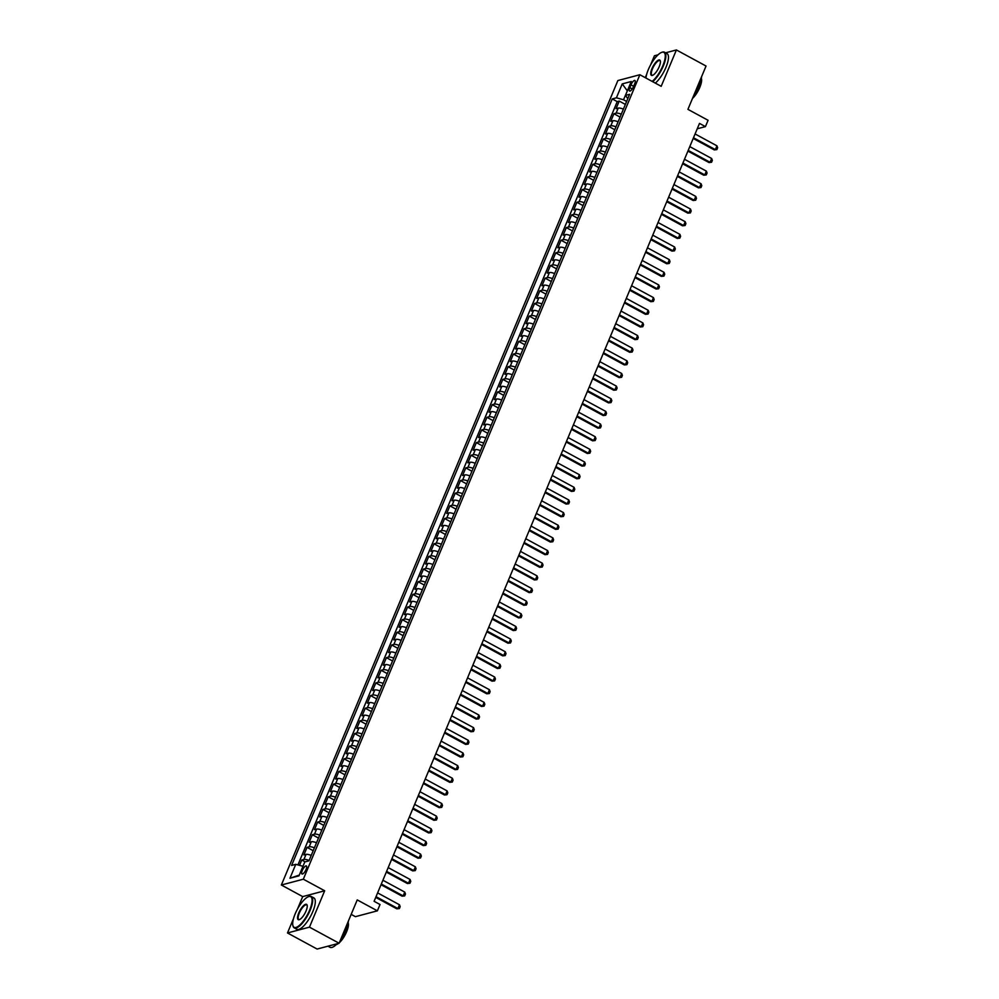 <?xml version="1.0" encoding="UTF-8"?>
<svg xmlns="http://www.w3.org/2000/svg" width="999" height="999" viewBox="0 0 999 999"><rect width="100%" height="100%" fill="white"/><g stroke="black" fill="none" stroke-linecap="round" stroke-linejoin="round"><path stroke-width="1.5" d="M306.081 869.467A4.57 1.498 -61.5 0 0 306.368 865.958A4.57 1.498 -61.5 0 0 302.285 870.479A4.57 1.498 -61.5 0 0 302.01 873.988A4.57 1.498 -61.5 0 0 306.081 869.467M351.173 914.372L355.394 916.67L377.385 910.838L380.032 904.52L374.101 901.298L699.5 123.401L705.431 126.623L708.079 120.292L687.924 109.353L706.043 66.034L676.41 49.95L665.571 52.822M293.519 918.543L287.487 932.966L317.12 949.05L339.111 943.231L309.465 927.147L324.675 890.783L303.334 879.195L281.356 885.014L302.697 896.602L297.452 909.115M303.334 879.195L639.86 74.738L617.869 80.557L281.356 885.014M658.029 54.82L654.42 55.769L650.636 64.81M646.703 74.238L645.267 77.672M287.487 932.966L309.465 927.147M623.401 109.141A5.707 1.598 -157.3 0 0 618.219 108.104L616.046 108.679L619.218 101.086L625.374 104.433M621.291 114.198A5.707 1.598 -157.3 0 0 616.096 113.162L613.923 113.736L620.079 117.083M613.923 113.736L610.751 121.329L612.924 120.754A5.707 1.598 -157.3 0 1 618.106 121.791M612.824 134.44A5.707 1.598 -157.3 0 0 607.629 133.404L605.456 133.978L608.641 126.386L614.785 129.733M607.529 147.09A5.707 1.598 -157.3 0 0 602.335 146.054L600.174 146.628L603.346 139.036L609.502 142.37M602.235 159.74A5.707 1.598 -157.3 0 0 597.052 158.704L594.88 159.278L598.051 151.686L604.208 155.02M596.94 172.377A5.707 1.598 -157.3 0 0 591.758 171.353L589.585 171.928L592.769 164.335L598.913 167.67M591.658 185.027A5.707 1.598 -157.3 0 0 586.463 184.003L584.303 184.578L587.474 176.985L593.631 180.32M586.363 197.677A5.707 1.598 -157.3 0 0 581.181 196.653L579.008 197.228L582.18 189.635L588.336 192.969M581.068 210.327A5.707 1.598 -157.3 0 0 575.886 209.291L573.713 209.865L576.885 202.285L583.041 205.619M575.786 222.977A5.707 1.598 -157.3 0 0 570.591 221.94L568.419 222.515L571.603 214.935L577.747 218.269M570.491 235.627A5.707 1.598 -157.3 0 0 565.297 234.59L563.136 235.165L566.308 227.585L572.464 230.919M565.197 248.276A5.707 1.598 -157.3 0 0 560.014 247.24L557.842 247.814L561.013 240.222L567.17 243.569M559.902 260.926A5.707 1.598 -157.3 0 0 554.72 259.89L552.547 260.464L555.731 252.872L561.875 256.219M554.62 273.576A5.707 1.598 -157.3 0 0 549.425 272.54L547.265 273.114L550.437 265.522L556.593 268.868M549.325 286.226A5.707 1.598 -157.3 0 0 544.143 285.19L541.97 285.764L545.142 278.172L551.298 281.518M544.03 298.876A5.707 1.598 -157.3 0 0 538.848 297.839L536.675 298.414L539.847 290.821L546.003 294.156M538.748 311.526A5.707 1.598 -157.3 0 0 533.553 310.489L531.381 311.064L534.565 303.471L540.709 306.805M533.454 324.163A5.707 1.598 -157.3 0 0 528.259 323.139L526.098 323.713L529.27 316.121L535.427 319.455M528.159 336.813A5.707 1.598 -157.3 0 0 522.976 335.789L520.804 336.363L523.976 328.771L530.132 332.105M522.877 349.463A5.707 1.598 -157.3 0 0 517.682 348.439L515.509 349.013L518.693 341.421L524.837 344.755M517.582 362.113A5.707 1.598 -157.3 0 0 512.387 361.076L510.227 361.65L513.399 354.071L519.555 357.405M512.287 374.762A5.707 1.598 -157.3 0 0 507.105 373.726L504.932 374.3L508.104 366.72L514.26 370.055M506.993 387.412A5.707 1.598 -157.3 0 0 501.81 386.376L499.637 386.95L502.809 379.37L508.966 382.704M501.71 400.062A5.707 1.598 -157.3 0 0 496.515 399.026L494.343 399.6L497.527 392.008L503.671 395.354M496.416 412.712A5.707 1.598 -157.3 0 0 491.221 411.675L489.06 412.25L492.232 404.657L498.389 408.004M491.121 425.362A5.707 1.598 -157.3 0 0 485.939 424.325L483.766 424.9L486.938 417.307L493.094 420.654M485.839 438.012A5.707 1.598 -157.3 0 0 480.644 436.975L478.471 437.55L481.655 429.957L487.799 433.304M480.544 450.661A5.707 1.598 -157.3 0 0 475.349 449.625L473.189 450.199L476.361 442.607L482.517 445.941M475.249 463.311A5.707 1.598 -157.3 0 0 470.067 462.275L467.894 462.849L471.066 455.257L477.222 458.591M469.955 475.949A5.707 1.598 -157.3 0 0 464.772 474.925L462.599 475.499L465.771 467.907L471.928 471.241M464.672 488.598A5.707 1.598 -157.3 0 0 459.478 487.574L457.317 488.149L460.489 480.556L466.633 483.891M459.378 501.248A5.707 1.598 -157.3 0 0 454.183 500.224L452.023 500.799L455.194 493.206L461.351 496.54M454.083 513.898A5.707 1.598 -157.3 0 0 448.901 512.862L446.728 513.436L449.9 505.856L456.056 509.19M448.801 526.548A5.707 1.598 -157.3 0 0 443.606 525.511L441.433 526.086L444.617 518.506L450.761 521.84M443.506 539.198A5.707 1.598 -157.3 0 0 438.311 538.161L436.151 538.736L439.323 531.156L445.479 534.49M438.211 551.848A5.707 1.598 -157.3 0 0 433.029 550.811L430.856 551.386L434.028 543.793L440.184 547.14M432.917 564.497A5.707 1.598 -157.3 0 0 427.734 563.461L425.562 564.035L428.733 556.443L434.89 559.79M427.634 577.147A5.707 1.598 -157.3 0 0 422.44 576.111L420.279 576.685L423.451 569.093L429.595 572.439M422.34 589.797A5.707 1.598 -157.3 0 0 417.145 588.761L414.985 589.335L418.156 581.743L424.313 585.089M417.045 602.447A5.707 1.598 -157.3 0 0 411.863 601.41L409.69 601.985L412.862 594.393L419.018 597.727M411.763 615.097A5.707 1.598 -157.3 0 0 406.568 614.06L404.395 614.635L407.58 607.042L413.723 610.377M406.468 627.734A5.707 1.598 -157.3 0 0 401.273 626.71L399.113 627.285L402.285 619.692L408.441 623.026M401.173 640.384A5.707 1.598 -157.3 0 0 395.991 639.36L393.818 639.934L396.99 632.342L403.146 635.676M395.879 653.034A5.707 1.598 -157.3 0 0 390.696 652.01L388.524 652.584L391.695 644.992L397.852 648.326M390.597 665.684A5.707 1.598 -157.3 0 0 385.402 664.647L383.241 665.222L386.413 657.642L392.557 660.976M385.302 678.333A5.707 1.598 -157.3 0 0 380.119 677.297L377.947 677.871L381.118 670.292L387.275 673.626M380.007 690.983A5.707 1.598 -157.3 0 0 374.825 689.947L372.652 690.521L375.824 682.941L381.98 686.276M374.725 703.633A5.707 1.598 -157.3 0 0 369.53 702.597L367.357 703.171L370.542 695.579L376.685 698.925M369.43 716.283A5.707 1.598 -157.3 0 0 364.235 715.247L362.075 715.821L365.247 708.229L371.403 711.575M364.136 728.933A5.707 1.598 -157.3 0 0 358.953 727.896L356.78 728.471L359.952 720.878L366.109 724.225M358.841 741.583A5.707 1.598 -157.3 0 0 353.658 740.546L351.486 741.121L354.657 733.528L360.814 736.875M353.559 754.233A5.707 1.598 -157.3 0 0 348.364 753.196L346.203 753.77L349.375 746.178L355.519 749.525M348.264 766.882A5.707 1.598 -157.3 0 0 343.082 765.846L340.909 766.42L344.081 758.828L350.237 762.162M342.969 779.532A5.707 1.598 -157.3 0 0 337.787 778.496L335.614 779.07L338.786 771.478L344.942 774.812M337.687 792.17A5.707 1.598 -157.3 0 0 332.492 791.146L330.319 791.72L333.504 784.128L339.648 787.462M332.392 804.819A5.707 1.598 -157.3 0 0 327.197 803.795L325.037 804.37L328.209 796.777L334.365 800.112M327.098 817.469A5.707 1.598 -157.3 0 0 321.915 816.433L319.742 817.007L322.914 809.427L329.071 812.761M321.803 830.119A5.707 1.598 -157.3 0 0 316.621 829.083L314.448 829.657L317.62 822.077L323.776 825.411M316.521 842.769A5.707 1.598 -157.3 0 0 311.326 841.732L309.166 842.307L312.337 834.727L318.481 838.061M311.226 855.419A5.707 1.598 -157.3 0 0 306.044 854.382L303.871 854.957L307.043 847.364L313.199 850.711M630.968 84.853L629.807 87.625A4.421 1.449 -61.5 0 0 629.545 91.034A4.421 1.449 -61.5 0 0 633.491 86.651L634.652 83.866A4.421 1.449 -61.5 0 0 634.927 80.469A4.421 1.449 -61.5 0 0 630.968 84.853L633.641 86.301M627.31 90.946L623.526 99.763L616.408 97.815L612.25 98.913L291.608 865.434L295.766 864.335L289.947 878.246L298.976 875.848L304.795 861.937L308.953 860.838L629.595 94.318L625.436 95.417L627.797 98.626M616.408 97.815L622.227 83.904L631.256 81.506L625.436 95.417M619.218 101.086L617.232 101.623L297.927 864.922M309.116 860.476A5.707 1.598 22.7 0 0 303.921 859.44L301.748 860.014L299.525 865.359M307.043 847.364L309.215 846.79A5.707 1.598 22.7 0 1 314.398 847.826M312.337 834.727L314.498 834.153A5.707 1.598 22.7 0 1 319.692 835.176M317.62 822.077L319.792 821.503A5.707 1.598 22.7 0 1 324.987 822.527M322.914 809.427L325.087 808.853A5.707 1.598 22.7 0 1 330.269 809.889M328.209 796.777L330.382 796.203A5.707 1.598 22.7 0 1 335.564 797.239M333.504 784.128L335.664 783.553A5.707 1.598 22.7 0 1 340.859 784.59M338.786 771.478L340.959 770.903A5.707 1.598 22.7 0 1 346.154 771.94M344.081 758.828L346.253 758.253A5.707 1.598 22.7 0 1 351.436 759.29M349.375 746.178L351.536 745.604A5.707 1.598 22.7 0 1 356.73 746.64M354.657 733.528L356.83 732.954A5.707 1.598 22.7 0 1 362.025 733.99M359.952 720.878L362.125 720.304A5.707 1.598 22.7 0 1 367.307 721.34M365.247 708.229L367.42 707.654A5.707 1.598 22.7 0 1 372.602 708.691M370.542 695.579L372.702 695.004A5.707 1.598 22.7 0 1 377.897 696.041M375.824 682.941L377.997 682.367A5.707 1.598 22.7 0 1 383.179 683.391M381.118 670.292L383.291 669.717A5.707 1.598 22.7 0 1 388.474 670.741M386.413 657.642L388.574 657.067A5.707 1.598 22.7 0 1 393.768 658.091M391.695 644.992L393.868 644.417A5.707 1.598 22.7 0 1 399.063 645.454M396.99 632.342L399.163 631.768A5.707 1.598 22.7 0 1 404.345 632.804M402.285 619.692L404.458 619.118A5.707 1.598 22.7 0 1 409.64 620.154M407.58 607.042L409.74 606.468A5.707 1.598 22.7 0 1 414.935 607.504M412.862 594.393L415.035 593.818A5.707 1.598 22.7 0 1 420.217 594.855M418.156 581.743L420.329 581.168A5.707 1.598 22.7 0 1 425.512 582.205M423.451 569.093L425.611 568.518A5.707 1.598 22.7 0 1 430.806 569.555M428.733 556.443L430.906 555.869A5.707 1.598 22.7 0 1 436.101 556.905M434.028 543.793L436.201 543.219A5.707 1.598 22.7 0 1 441.383 544.255M439.323 531.156L441.496 530.581A5.707 1.598 22.7 0 1 446.678 531.605M444.617 518.506L446.778 517.932A5.707 1.598 22.7 0 1 451.973 518.956M449.9 505.856L452.072 505.282A5.707 1.598 22.7 0 1 457.255 506.306M455.194 493.206L457.367 492.632A5.707 1.598 22.7 0 1 462.549 493.668M460.489 480.556L462.649 479.982A5.707 1.598 22.7 0 1 467.844 481.019M465.771 467.907L467.944 467.332A5.707 1.598 22.7 0 1 473.139 468.369M471.066 455.257L473.239 454.682A5.707 1.598 22.7 0 1 478.421 455.719M476.361 442.607L478.533 442.033A5.707 1.598 22.7 0 1 483.716 443.069M481.655 429.957L483.816 429.383A5.707 1.598 22.7 0 1 489.011 430.419M486.938 417.307L489.11 416.733A5.707 1.598 22.7 0 1 494.293 417.769M492.232 404.657L494.405 404.083A5.707 1.598 22.7 0 1 499.587 405.119M497.527 392.008L499.687 391.433A5.707 1.598 22.7 0 1 504.882 392.47M502.809 379.37L504.982 378.796A5.707 1.598 22.7 0 1 510.177 379.82M508.104 366.72L510.277 366.146A5.707 1.598 22.7 0 1 515.459 367.17M513.399 354.071L515.571 353.496A5.707 1.598 22.7 0 1 520.754 354.52M518.693 341.421L520.854 340.846A5.707 1.598 22.7 0 1 526.048 341.883M523.976 328.771L526.148 328.196A5.707 1.598 22.7 0 1 531.331 329.233M529.27 316.121L531.443 315.547A5.707 1.598 22.7 0 1 536.625 316.583M534.565 303.471L536.725 302.897A5.707 1.598 22.7 0 1 541.92 303.933M539.847 290.821L542.02 290.247A5.707 1.598 22.7 0 1 547.215 291.283M545.142 278.172L547.315 277.597A5.707 1.598 22.7 0 1 552.497 278.634M550.437 265.522L552.609 264.947A5.707 1.598 22.7 0 1 557.792 265.984M555.731 252.872L557.892 252.297A5.707 1.598 22.7 0 1 563.086 253.334M561.013 240.222L563.186 239.648A5.707 1.598 22.7 0 1 568.369 240.684M566.308 227.585L568.481 227.01A5.707 1.598 22.7 0 1 573.663 228.034M571.603 214.935L573.763 214.36A5.707 1.598 22.7 0 1 578.958 215.384M576.885 202.285L579.058 201.711A5.707 1.598 22.7 0 1 584.253 202.735M582.18 189.635L584.353 189.061A5.707 1.598 22.7 0 1 589.535 190.097M587.474 176.985L589.647 176.411A5.707 1.598 22.7 0 1 594.83 177.447M592.769 164.335L594.929 163.761A5.707 1.598 22.7 0 1 600.124 164.798M598.051 151.686L600.224 151.111A5.707 1.598 22.7 0 1 605.406 152.148M603.346 139.036L605.519 138.461A5.707 1.598 22.7 0 1 610.701 139.498M608.641 126.386L610.801 125.812A5.707 1.598 22.7 0 1 615.996 126.848M626.623 101.436L623.526 99.763M377.385 910.838L357.23 899.912L339.111 943.231M639.86 74.738L661.188 86.314L676.41 49.95M697.252 128.784L705.431 126.623M627.347 90.872L622.227 83.904M302.972 866.32L299.3 875.099M617.232 101.623L612.25 98.913M301.748 860.014L305.132 861.85M295.766 864.335L302.884 866.27M289.947 878.246L299.188 875.124M324.675 890.783L302.697 896.602M695.092 133.966L716.945 145.829L717.644 147.727L716.857 149.625L714.285 149.9L693.206 138.461M716.945 145.829L715.359 149.625L693.493 137.762M716.857 149.625L714.285 149.9M652.147 81.406A17.42 5.707 -61.5 0 0 662.824 65.772A17.42 5.707 -61.5 0 0 661.625 52.398A17.42 5.707 -61.5 0 0 648.326 69.618A17.42 5.707 -61.5 0 0 645.941 78.034M661.862 52.31A17.845 5.857 118.5 0 1 662.125 52.21A17.845 5.857 118.5 0 1 664.435 52.198A17.845 5.857 118.5 0 1 663.348 65.922A17.845 5.857 118.5 0 1 652.697 81.706M659.19 66.733A8.704 2.86 118.5 0 1 652.547 75.35A8.704 2.86 118.5 0 1 651.947 68.656A8.704 2.86 118.5 0 1 656.867 61.201A8.704 2.86 118.5 0 1 660.339 60.989A8.704 2.86 118.5 0 1 659.19 66.733M660.389 61.264A8.279 2.71 -61.5 0 0 659.877 60.614A8.279 2.71 -61.5 0 0 652.484 68.806A8.279 2.71 -61.5 0 0 651.972 75.162A8.279 2.71 -61.5 0 0 652.809 75.237M701.61 76.636A17.845 5.857 118.5 0 1 699.163 85.352A17.845 5.857 118.5 0 1 694.018 94.768M701.348 78.421A12.85 4.208 118.5 0 1 699.799 87.388A12.85 4.208 118.5 0 1 692.494 98.439M664.435 52.198L667.045 53.621A17.845 5.857 118.5 0 1 665.958 67.333A17.845 5.857 118.5 0 1 655.307 83.117M309.64 910.089A17.42 5.707 -61.5 0 0 308.441 896.702A17.42 5.707 -61.5 0 0 295.142 913.923A17.42 5.707 -61.5 0 0 292.857 925.411A17.42 5.707 -61.5 0 0 299.812 924.999A17.42 5.707 -61.5 0 0 309.64 910.089M308.691 896.615A17.845 5.857 118.5 0 1 308.941 896.515A17.845 5.857 118.5 0 1 311.263 896.515A17.845 5.857 118.5 0 1 310.177 910.226A17.845 5.857 118.5 0 1 294.23 927.884A17.845 5.857 118.5 0 1 292.982 925.936A17.845 5.857 118.5 0 1 292.919 925.673M306.019 911.038A8.704 2.86 118.5 0 1 299.363 919.654A8.704 2.86 118.5 0 1 298.763 912.961A8.704 2.86 118.5 0 1 303.684 905.506A8.704 2.86 118.5 0 1 307.155 905.294A8.704 2.86 118.5 0 1 306.019 911.038M307.205 905.581A8.279 2.71 -61.5 0 0 306.693 904.919A8.279 2.71 -61.5 0 0 299.3 913.111A8.279 2.71 -61.5 0 0 298.801 919.48A8.279 2.71 -61.5 0 0 299.625 919.542M348.426 920.953A17.845 5.857 118.5 0 1 345.979 929.657A17.845 5.857 118.5 0 1 340.846 939.085M348.164 922.739A12.85 4.208 118.5 0 1 346.628 931.692A12.85 4.208 118.5 0 1 339.31 942.744M311.263 896.515L313.861 897.926A17.845 5.857 118.5 0 1 312.787 911.65A17.845 5.857 118.5 0 1 296.84 929.295L294.23 927.884M338.561 943.368A12.85 4.208 118.5 0 1 336.338 944.53M337.1 943.755A17.845 5.857 118.5 0 1 330.032 947.314L327.959 946.178M689.797 146.616L711.65 158.479L712.349 160.377L711.563 162.275L709.003 162.55L687.911 151.111M711.65 158.479L710.064 162.275L688.211 150.399M711.563 162.275L709.003 162.55M684.502 159.266L706.368 171.129L707.067 173.027L706.268 174.925L703.708 175.2L682.617 163.761M706.368 171.129L704.782 174.912L682.916 163.049M706.268 174.925L703.708 175.2M679.208 171.903L701.073 183.766L701.773 185.677L700.973 187.575L698.413 187.849L677.334 176.411M701.073 183.766L699.487 187.562L677.622 175.699M700.973 187.575L698.413 187.849M673.925 184.553L695.779 196.416L696.478 198.326L695.691 200.225L693.131 200.499L672.04 189.061M695.779 196.416L694.193 200.212L672.339 188.349M695.691 200.225L693.131 200.499M668.631 197.203L690.496 209.066L691.196 210.976L690.396 212.874L687.836 213.149L666.745 201.711M690.496 209.066L688.91 212.862L667.045 200.999M690.396 212.874L687.836 213.149M663.336 209.852L685.202 221.716L685.901 223.626L685.102 225.524L682.542 225.799L661.463 214.348M685.202 221.716L683.616 225.512L661.75 213.649M685.102 225.524L682.542 225.799M658.054 222.502L679.907 234.365L680.606 236.276L679.819 238.162L677.247 238.449L656.168 226.998M679.907 234.365L678.321 238.162L656.455 226.298M679.819 238.162L677.247 238.449M652.759 235.152L674.625 247.015L675.312 248.913L674.525 250.811L671.965 251.099L650.873 239.648M674.625 247.015L673.026 250.811L651.173 238.948M674.525 250.811L671.965 251.099M647.464 247.802L669.33 259.665L670.029 261.563L669.23 263.461L666.67 263.748L645.579 252.297M669.33 259.665L667.744 263.461L645.878 251.598M669.23 263.461L666.67 263.748M642.17 260.452L664.035 272.315L664.735 274.213L663.935 276.111L661.375 276.386L640.297 264.947M664.035 272.315L662.449 276.111L640.584 264.248M663.935 276.111L661.375 276.386M636.887 273.102L658.741 284.965L659.44 286.863L658.653 288.761L656.093 289.036L635.002 277.597M658.741 284.965L657.155 288.761L635.302 276.898M658.653 288.761L656.093 289.036M631.593 285.751L653.458 297.615L654.158 299.513L653.358 301.411L650.799 301.686L629.707 290.247M653.458 297.615L651.872 301.411L630.007 289.548M653.358 301.411L650.799 301.686M626.298 298.401L648.164 310.264L648.863 312.163L648.064 314.061L645.504 314.335L624.425 302.897M648.164 310.264L646.578 314.061L624.712 302.185M648.064 314.061L645.504 314.335M621.016 311.051L642.869 322.914L643.568 324.812L642.782 326.71L640.209 326.985L619.13 315.547M642.869 322.914L641.283 326.698L619.417 314.835M642.782 326.71L640.209 326.985M615.721 323.688L637.587 335.552L638.274 337.462L637.487 339.36L634.927 339.635L613.836 328.196M637.587 335.552L635.988 339.348L614.135 327.485M637.487 339.36L634.927 339.635M610.426 336.338L632.292 348.201L632.991 350.112L632.192 352.01L629.632 352.285L608.541 340.846M632.292 348.201L630.706 351.998L608.841 340.135M632.192 352.01L629.632 352.285M605.132 348.988L626.997 360.851L627.697 362.762L626.897 364.66L624.338 364.935L603.259 353.496M626.997 360.851L625.411 364.647L603.546 352.784M626.897 364.66L624.338 364.935M599.85 361.638L621.703 373.501L622.402 375.412L621.615 377.31L619.055 377.585L597.964 366.133M621.703 373.501L620.117 377.297L598.264 365.434M621.615 377.31L619.055 377.585M594.555 374.288L616.42 386.151L617.12 388.062L616.321 389.947L613.761 390.234L592.669 378.783M616.42 386.151L614.835 389.947L592.969 378.084M616.321 389.947L613.761 390.234M589.26 386.938L611.126 398.801L611.825 400.699L611.026 402.597L608.466 402.884L587.387 391.433M611.126 398.801L609.54 402.597L587.674 390.734M611.026 402.597L608.466 402.884M583.978 399.588L605.831 411.451L606.53 413.349L605.744 415.247L603.171 415.534L582.092 404.083M605.831 411.451L604.245 415.247L582.38 403.384M605.744 415.247L603.171 415.534M578.683 412.237L600.549 424.1L601.236 425.999L600.449 427.897L597.889 428.171L576.798 416.733M600.549 424.1L598.95 427.897L577.097 416.034M600.449 427.897L597.889 428.171M573.389 424.887L595.254 436.75L595.953 438.648L595.154 440.547L592.594 440.821L571.503 429.383M595.254 436.75L593.668 440.547L571.803 428.683M595.154 440.547L592.594 440.821M568.094 437.537L589.959 449.4L590.659 451.298L589.872 453.196L587.3 453.471L566.221 442.033M589.959 449.4L588.374 453.196L566.508 441.333M589.872 453.196L587.3 453.471M562.812 450.187L584.665 462.05L585.364 463.948L584.577 465.846L582.017 466.121L560.926 454.682M584.665 462.05L583.079 465.846L561.226 453.983M584.577 465.846L582.017 466.121M557.517 462.837L579.383 474.7L580.082 476.598L579.283 478.496L576.723 478.771L555.631 467.332M579.383 474.7L577.797 478.484L555.931 466.62M579.283 478.496L576.723 478.771M552.222 475.474L574.088 487.337L574.787 489.248L573.988 491.146L571.428 491.421L550.349 479.982M574.088 487.337L572.502 491.133L550.636 479.27M573.988 491.146L571.428 491.421M546.94 488.124L568.793 499.987L569.492 501.898L568.706 503.796L566.133 504.07L545.054 492.632M568.793 499.987L567.207 503.783L545.354 491.92M568.706 503.796L566.133 504.07M541.645 500.774L563.511 512.637L564.21 514.547L563.411 516.446L560.851 516.72L539.76 505.282M563.511 512.637L561.913 516.433L540.059 504.57M563.411 516.446L560.851 516.72M536.351 513.424L558.216 525.287L558.916 527.197L558.116 529.095L555.556 529.37L534.477 517.919M558.216 525.287L556.63 529.083L534.765 517.22M558.116 529.095L555.556 529.37M531.056 526.073L552.922 537.937L553.621 539.847L552.834 541.733L550.262 542.02L529.183 530.569M552.922 537.937L551.336 541.733L529.47 529.87M552.834 541.733L550.262 542.02M525.774 538.723L547.627 550.586L548.326 552.484L547.539 554.383L544.979 554.67L523.888 543.219M547.627 550.586L546.041 554.383L524.188 542.519M547.539 554.383L544.979 554.67M520.479 551.373L542.345 563.236L543.044 565.134L542.245 567.032L539.685 567.32L518.593 555.869M542.345 563.236L540.759 567.032L518.893 555.169M542.245 567.032L539.685 567.32M515.184 564.023L537.05 575.886L537.749 577.784L536.95 579.682L534.39 579.957L513.311 568.518M537.05 575.886L535.464 579.682L513.598 567.819M536.95 579.682L534.39 579.957M509.902 576.673L531.755 588.536L532.455 590.434L531.668 592.332L529.108 592.607L508.016 581.168M531.755 588.536L530.169 592.332L508.316 580.469M531.668 592.332L529.108 592.607M504.607 589.323L526.473 601.186L527.172 603.084L526.373 604.982L523.813 605.257L502.722 593.818M526.473 601.186L524.875 604.982L503.021 593.119M526.373 604.982L523.813 605.257M499.313 601.972L521.178 613.836L521.878 615.734L521.078 617.632L518.518 617.906L497.44 606.468M521.178 613.836L519.592 617.632L497.727 605.769M521.078 617.632L518.518 617.906M494.018 614.622L515.884 626.485L516.583 628.383L515.796 630.282L513.224 630.556L492.145 619.118M515.884 626.485L514.298 630.269L492.432 618.406M515.796 630.282L513.224 630.556M488.736 627.26L510.589 639.123L511.288 641.033L510.501 642.931L507.942 643.206L486.85 631.768M510.589 639.123L509.003 642.919L487.15 631.056M510.501 642.931L507.942 643.206M483.441 639.909L505.307 651.773L506.006 653.683L505.207 655.581L502.647 655.856L481.555 644.417M505.307 651.773L503.721 655.569L481.855 643.706M505.207 655.581L502.647 655.856M478.146 652.559L500.012 664.422L500.711 666.333L499.912 668.231L497.352 668.506L476.273 657.067M500.012 664.422L498.426 668.219L476.56 656.355M499.912 668.231L497.352 668.506M472.864 665.209L494.717 677.072L495.417 678.983L494.63 680.881L492.07 681.156L470.979 669.705M494.717 677.072L493.131 680.868L471.278 669.005M494.63 680.881L492.07 681.156M467.569 677.859L489.435 689.722L490.134 691.633L489.335 693.518L486.775 693.806L465.684 682.354M489.435 689.722L487.837 693.518L465.984 681.655M489.335 693.518L486.775 693.806M462.275 690.509L484.14 702.372L484.84 704.27L484.04 706.168L481.481 706.455L460.402 695.004M484.14 702.372L482.554 706.168L460.689 694.305M484.04 706.168L481.481 706.455M456.993 703.159L478.846 715.022L479.545 716.92L478.758 718.818L476.186 719.105L455.107 707.654M478.846 715.022L477.26 718.818L455.394 706.955M478.758 718.818L476.186 719.105M451.698 715.808L473.551 727.672L474.25 729.57L473.464 731.468L470.904 731.743L449.812 720.304M473.551 727.672L471.965 731.468L450.112 719.605M473.464 731.468L470.904 731.743M446.403 728.458L468.269 740.321L468.968 742.22L468.169 744.118L465.609 744.392L444.518 732.954M468.269 740.321L466.683 744.118L444.817 732.255M468.169 744.118L465.609 744.392M441.108 741.108L462.974 752.971L463.673 754.869L462.874 756.767L460.314 757.042L439.235 745.604M462.974 752.971L461.388 756.767L439.523 744.904M462.874 756.767L460.314 757.042M435.826 753.758L457.679 765.621L458.379 767.519L457.592 769.417L455.032 769.692L433.941 758.253M457.679 765.621L456.093 769.417L434.24 757.554M457.592 769.417L455.032 769.692M430.532 766.408L452.397 778.271L453.096 780.169L452.297 782.067L449.737 782.342L428.646 770.903M452.397 778.271L450.799 782.055L428.946 770.192M452.297 782.067L449.737 782.342M425.237 779.045L447.102 790.908L447.802 792.819L447.003 794.717L444.443 794.992L423.364 783.553M447.102 790.908L445.517 794.704L423.651 782.841M447.003 794.717L444.443 794.992M419.955 791.695L441.808 803.558L442.507 805.469L441.72 807.367L439.148 807.642L418.069 796.203M441.808 803.558L440.222 807.354L418.356 795.491M441.72 807.367L439.148 807.642M414.66 804.345L436.513 816.208L437.212 818.119L436.426 820.017L433.866 820.291L412.774 808.853M436.513 816.208L434.927 820.004L413.074 808.141M436.426 820.017L433.866 820.291M409.365 816.995L431.231 828.858L431.93 830.768L431.131 832.666L428.571 832.941L407.48 821.49M431.231 828.858L429.645 832.654L407.779 820.791M431.131 832.666L428.571 832.941M404.071 829.645L425.936 841.508L426.635 843.418L425.836 845.304L423.276 845.591L402.197 834.14M425.936 841.508L424.35 845.304L402.485 833.441M425.836 845.304L423.276 845.591M398.788 842.294L420.641 854.157L421.341 856.056L420.554 857.954L417.994 858.241L396.903 846.79M420.641 854.157L419.056 857.954L397.202 846.091M420.554 857.954L417.994 858.241M393.494 854.944L415.359 866.807L416.059 868.705L415.259 870.604L412.699 870.891L391.608 859.44M415.359 866.807L413.761 870.604L391.908 858.74M415.259 870.604L412.699 870.891M388.199 867.594L410.065 879.457L410.764 881.355L409.965 883.253L407.405 883.528L386.326 872.09M410.065 879.457L408.479 883.253L386.613 871.39M409.965 883.253L407.405 883.528M382.917 880.244L404.77 892.107L405.469 894.005L404.682 895.903L402.11 896.178L381.031 884.739M404.77 892.107L403.184 895.903L381.318 884.04M404.682 895.903L402.11 896.178M377.622 892.894L399.475 904.757L400.174 906.655L399.388 908.553L396.828 908.828L375.736 897.389M399.475 904.757L397.889 908.553L376.036 896.69M399.388 908.553L396.828 908.828M616.096 113.162L618.219 108.104M303.921 859.44L306.044 854.382M309.215 846.79L311.326 841.732M314.498 834.153L316.621 829.083M319.792 821.503L321.915 816.433M325.087 808.853L327.197 803.795M330.382 796.203L332.492 791.146M335.664 783.553L337.787 778.496M340.959 770.903L343.082 765.846M346.253 758.253L348.364 753.196M351.536 745.604L353.658 740.546M356.83 732.954L358.953 727.896M362.125 720.304L364.235 715.247M367.42 707.654L369.53 702.597M372.702 695.004L374.825 689.947M377.997 682.367L380.119 677.297M383.291 669.717L385.402 664.647M388.574 657.067L390.696 652.01M393.868 644.417L395.991 639.36M399.163 631.768L401.273 626.71M404.458 619.118L406.568 614.06M409.74 606.468L411.863 601.41M415.035 593.818L417.145 588.761M420.329 581.168L422.44 576.111M425.611 568.518L427.734 563.461M430.906 555.869L433.029 550.811M436.201 543.219L438.311 538.161M441.496 530.581L443.606 525.511M446.778 517.932L448.901 512.862M452.072 505.282L454.183 500.224M457.367 492.632L459.478 487.574M462.649 479.982L464.772 474.925M467.944 467.332L470.067 462.275M473.239 454.682L475.349 449.625M478.533 442.033L480.644 436.975M483.816 429.383L485.939 424.325M489.11 416.733L491.221 411.675M494.405 404.083L496.515 399.026M499.687 391.433L501.81 386.376M504.982 378.796L507.105 373.726M510.277 366.146L512.387 361.076M515.571 353.496L517.682 348.439M520.854 340.846L522.976 335.789M526.148 328.196L528.259 323.139M531.443 315.547L533.553 310.489M536.725 302.897L538.848 297.839M542.02 290.247L544.143 285.19M547.315 277.597L549.425 272.54M552.609 264.947L554.72 259.89M557.892 252.297L560.014 247.24M563.186 239.648L565.297 234.59M568.481 227.01L570.591 221.94M573.763 214.36L575.886 209.291M579.058 201.711L581.181 196.653M584.353 189.061L586.463 184.003M589.647 176.411L591.758 171.353M594.929 163.761L597.052 158.704M600.224 151.111L602.335 146.054M605.519 138.461L607.629 133.404M610.801 125.812L612.924 120.754M632.242 88.948L629.807 87.625"/></g></svg>
